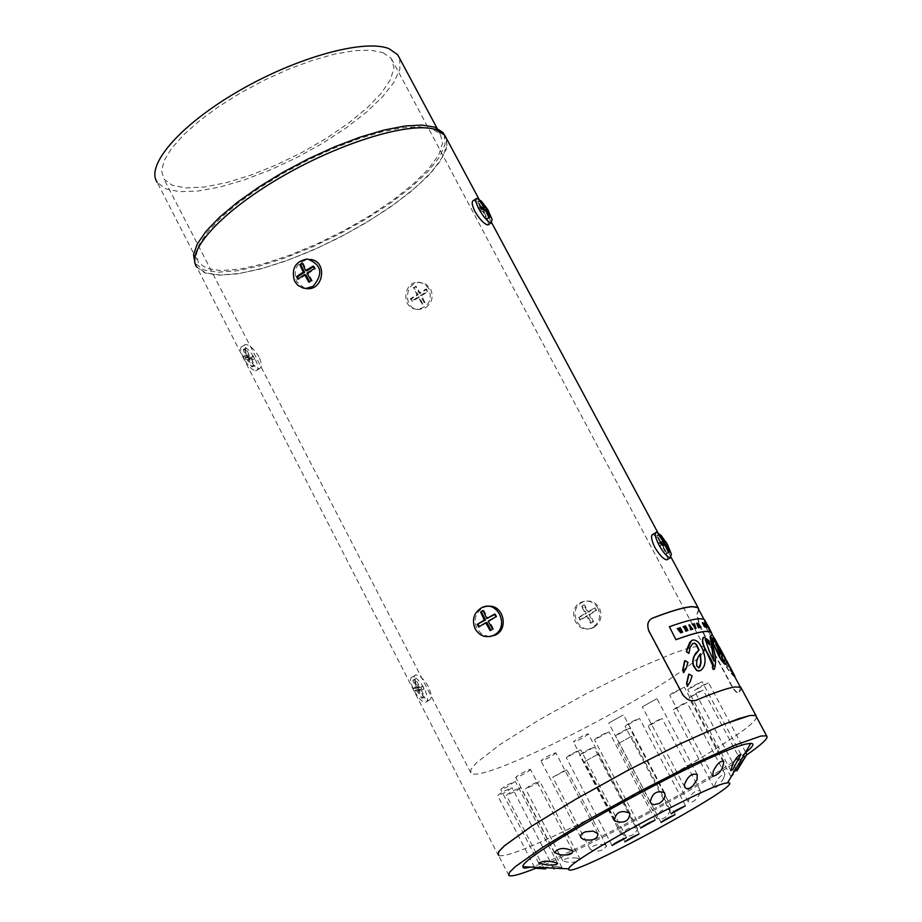 <?xml version="1.0" encoding="UTF-8"?>
<svg xmlns="http://www.w3.org/2000/svg" width="922" height="922" viewBox="0 0 922 922"><rect width="100%" height="100%" fill="white"/><g stroke="black" fill="none" stroke-linecap="round" stroke-linejoin="round"><path stroke-width="0.69" stroke-dasharray="4.61 3.46" d="M480.258 206.897L478.38 208.072L481.422 208.937L477.515 201.653L478.541 201.941L482.068 208.522M479.233 200.57L477.515 201.653M479.763 201.18L478.541 201.941M482.817 209.329L485.456 210.066L486.758 212.498L483.75 211.657L487.646 218.94L486.632 218.664L482.725 211.38L479.694 210.527L478.38 208.072M488.683 211.288L486.758 212.498M485.79 210.377L483.75 211.657M489.732 217.627L487.646 218.94M481.618 209.306L479.694 210.527M485.421 209.674L482.725 211.38M488.718 217.35L486.632 218.664M302.462 263.646L303.096 263.243L307.038 270.791M302.209 263.058L303.096 263.243M313.503 266.689L314.16 266.274L315.485 268.809L308.351 273.338L312.293 280.91L309.907 282.42L309.55 281.752M313.192 266.078L314.16 266.274M314.494 268.613L315.485 268.809M306.968 273.062L308.351 273.338M311.221 280.703L312.293 280.91M297.852 279.17L298.855 279.366L298.509 278.698M305.966 274.848L298.855 279.366M308.835 282.213L309.907 282.42M244.457 349.738L243.258 349.576L246.059 357.356L243.235 356.411L244.434 358.877L247.269 359.799L251.545 366.645L252.743 366.795L248.456 359.949L252.732 359.949L251.545 357.505L247.246 357.517L244.457 349.738L246.105 348.7L244.906 348.539L248.606 355.742L245.045 355.281L246.289 357.701L249.85 358.174L253.55 365.389L254.737 365.538L251.038 358.324L254.576 358.785L253.343 356.376L249.793 355.904L246.105 348.7M247.246 357.517L249.793 355.904M243.258 349.576L244.906 348.539M246.059 357.356L248.606 355.742M243.235 356.411L245.045 355.281M244.434 358.877L246.289 357.701M247.269 359.799L249.85 358.174M251.545 366.645L253.55 365.389M251.545 357.505L253.343 356.376M252.732 359.949L254.576 358.785M248.456 359.949L251.038 358.324M252.743 366.795L254.737 365.538M473.412 200.489L474.208 200.535C482.31 207.969 487.093 215.979 488.568 224.553M481.272 201.1L487.945 209.939L492.06 219.217M304.698 288.332L296.63 281.602C292.839 269.12 297.011 261.698 309.147 259.336L310.426 259.439M255.509 370.598L256.385 370.563C258.667 369.411 258.287 365.665 255.233 359.315C250.484 350.994 246.151 346.741 242.221 346.545C236.159 347.398 248.859 370.39 255.509 370.598M259.001 356.941C253.976 348.77 249.459 344.632 245.448 344.517C239.812 345.012 254.138 370.575 259.624 368.523C262.125 367.221 261.917 363.36 259.001 356.941M416.271 286.396L414.059 287.791L418.139 294.81L411.212 298.866L412.468 301.206L419.383 297.138L422.795 304.041L425.007 302.658L421.596 295.755L427.866 291.559L426.609 289.22L420.351 293.427L416.271 286.396L413.321 287.629L416.986 294.579L410.394 298.716L411.627 301.045L418.219 296.919L421.884 303.868L424.108 302.485L420.432 295.524L427.036 291.387L425.803 289.059L419.199 293.196L415.534 286.246M420.351 293.427L419.199 293.196M414.059 287.791L413.321 287.629M418.139 294.81L416.986 294.579M411.212 298.866L410.394 298.716M412.468 301.206L411.627 301.045M419.383 297.138L418.219 296.919M422.795 304.041L421.884 303.868M426.609 289.22L425.803 289.059M427.866 291.559L427.036 291.387M421.596 295.755L420.432 295.524M425.007 302.658L424.108 302.485M425.733 307.637C432.061 302.739 433.686 296.561 430.632 289.105L426.321 284.379L420.374 282.512C403.986 281.337 402.787 310.161 419.268 309.527L425.733 307.637M428.937 288.759L424.65 284.011L418.842 282.201C402.603 281.106 400.851 309.827 417.747 309.239C428.753 306.842 432.487 300.007 428.937 288.759M660.002 542.205L658.054 543.358L660.682 543.358L656.602 535.717L657.49 535.728L661.374 542.966M658.389 534.656L656.602 535.717M658.688 535.014L657.49 535.728M664.704 544.28L665.58 545.916L662.964 545.928L667.055 553.58L666.18 553.592L662.077 545.928L659.426 545.939L658.054 543.358M667.586 544.741L665.58 545.916M665.085 544.672L662.964 545.928M669.234 552.29L667.055 553.58M661.443 544.752L659.426 545.939M664.877 544.268L662.077 545.928M668.358 552.301L666.18 553.592M483.243 610.86L483.889 610.479L488.026 618.432M483.105 610.525L483.889 610.479M494.78 614.421L495.46 614.017L496.843 616.691L489.421 621.105L493.57 629.069L490.873 630.175M494.607 614.075L495.46 614.017M495.967 616.749L496.843 616.691M488.187 621.186L489.421 621.105M492.613 629.138L493.57 629.069M478.633 627.052L479.313 626.614M486.931 622.581L479.521 626.995M490.124 630.625L491.08 630.556M413.966 680.159L412.883 680.275L415.822 688.4L413.39 688.308L414.635 690.889L417.09 690.958L421.585 698.173L422.656 698.046L418.173 690.832L422.126 690.002L420.881 687.443L416.894 688.273L413.966 680.159L415.672 679.145L414.589 679.26L418.473 686.832L415.257 687.201L416.571 689.748L419.775 689.368L423.659 696.94L424.731 696.813L420.847 689.241L424.039 688.872L422.737 686.337L419.545 686.706L415.672 679.145M416.894 688.273L419.545 686.706M412.883 680.275L414.589 679.26M415.822 688.4L418.473 686.832M413.39 688.308L415.257 687.201M414.635 690.889L416.571 689.748M417.09 690.958L419.775 689.368M421.585 698.173L423.659 696.94M420.881 687.443L422.737 686.337M422.126 690.002L424.039 688.872M418.173 690.832L420.847 689.241M422.656 698.046L424.731 696.813M652.949 534.287L653.064 534.287C661.039 541.018 665.903 549.362 667.643 559.343M661.178 535.452L667.62 544.718L671.354 554.168M489.467 636.618L482.287 634.601L476.974 628.769C473.32 619.572 475.452 612.496 483.37 607.529L487.588 606.33M425.641 702.23L425.722 702.218C428.465 700.951 428.05 696.525 424.477 688.953C420.155 681.208 416.168 677.221 412.537 676.967C405.576 677.463 419.187 703.728 425.641 702.23M428.396 686.636C423.855 679.018 419.683 675.135 415.88 674.985C409.552 675.1 423.325 701.619 429.076 700.236C432.003 698.853 431.784 694.324 428.396 686.636M584.41 604.74L582.116 606.1L586.323 613.349L579.177 617.406L580.48 619.849L587.625 615.792L591.233 623.099L593.538 621.739L589.919 614.444L596.476 610.41L595.174 607.967L588.616 612.001L584.41 604.74L581.459 606.134L585.297 613.418L578.451 617.463L579.742 619.907L586.588 615.861L590.437 623.157L592.742 621.797L588.893 614.501L595.75 610.456L594.459 608.013L587.602 612.058L583.753 604.786M588.616 612.001L587.602 612.058M582.116 606.1L581.459 606.134M586.323 613.349L585.297 613.418M579.177 617.406L578.451 617.463M580.48 619.849L579.742 619.907M587.625 615.792L586.588 615.861M591.233 623.099L590.437 623.157M595.174 607.967L594.459 608.013M596.476 610.41L595.75 610.456M589.919 614.444L588.893 614.501M593.538 621.739L592.742 621.797M594.39 627.029C600.948 622.2 602.631 615.884 599.415 608.094C595.243 601.57 589.654 599.577 582.646 602.112C566.707 608.808 578.578 635.892 593.756 627.375L594.39 627.029M597.917 608.186C593.826 601.651 588.305 599.657 581.356 602.181C565.29 608.82 576.884 636.03 592.477 627.479C599.461 622.799 601.271 616.369 597.917 608.186M699.694 627.617L697.424 624.92M700.72 627.456L698.473 624.747M698.599 626.026L697.747 623.145M698.622 627.801L696.64 623.33M698.692 609.477L696.836 614.225L699.383 625.854L731.803 686.383C735.18 691.765 737.565 693.897 738.96 692.802L740.47 687.386C736.666 685.242 721.903 689.552 696.168 700.294L695.833 700.432C690.808 702.011 686.314 700.098 682.349 694.692L648.523 631.063C646.38 625.3 647.394 621.151 651.543 618.627M714.504 669.176C715.968 662.296 715.161 654.009 712.061 644.317L711.865 640.802M713.167 666.641L712.314 666.871M709.606 645.204L708.753 641.009L703.417 637.379M705.134 639.845L709.26 651.958L713.743 660.371M713.605 640.502L710.424 636.422M724.611 661.673L722.375 659.253L720.543 650.229L713.363 636.941M734.638 676.518C733.244 676.518 728.507 670.64 720.451 658.861C715.599 650.379 713.398 644.57 713.847 641.424L713.882 641.378C714.976 640.467 717.42 643.683 721.2 651.036M725.994 664.243L726.536 661.12M711.807 633.933L710.943 636.802L704.327 624.471L704.293 619.93C700.824 617.394 689.08 619.711 669.084 626.902M700.49 670.571C705.584 666.41 706.137 659.276 702.161 649.157C699.245 642.53 695.891 639.58 692.099 640.306L691.465 640.536M688.688 653.56L689.84 647.417L692.825 643.533M683.525 672.657L686.037 668.127L687.662 662.584L684.942 660.601M687.305 686.383L689.99 681.727L691.765 676.057L688.965 674.109M725.199 657.882L728.864 666.18L726.974 661.823L733.578 673.775L726.974 661.823M714.538 640.871L716.555 642.565M716.728 642.795L719.172 646.702M734.557 676.368C731.78 674.224 727.181 668.335 720.762 658.688C715.91 650.206 713.697 644.397 714.147 641.251L713.882 641.378M712.072 634.417L710.943 636.802M698.968 609.995L697.136 614.052L699.706 625.669L732.126 686.198C735.502 691.569 737.888 693.713 739.271 692.629L741.449 688.527M711.242 636.629L704.327 624.471M704.627 624.298L705.445 621.382M698.864 667.92L696.398 665.914L696.294 662.515L697.481 657.87L700.132 653.975M721.477 651.969L715.184 643.902L721.119 656.856C727.343 666.618 731.411 672.322 733.29 673.97L733.29 673.936M727.251 661.662L730.443 668.519M730.731 668.346L728.864 666.18M729.152 666.007L725.533 659.184M725.81 659.023C720.958 649.676 717.512 644.582 715.495 643.706L721.419 656.683C727.642 666.433 731.688 672.15 733.578 673.809L733.578 673.775M709.848 629.496L707.439 624.886L709.571 629.668M708.396 627.986L705.837 623.433L708.672 627.824M692.422 629.23L690.336 629.899L690.198 628.942M690.647 628.816L688.676 625.139M709.41 631.074L707.186 625.957L709.467 630.855M709.767 630.683L707.474 625.796L707.036 626.649M707.335 626.476L709.71 630.902M687.973 630.498L685.403 631.363L685.415 630.348M686.556 630.003L686.095 629.127L684.781 629.53L684.643 628.573M683.836 627.467L682.891 626.833M685.334 627.006L683.548 627.64M685.622 628.262L685.046 627.179M707.808 626.13L709.329 628.896L707.946 626.05M703.221 623.433L704.731 626.107M705.019 627.133L703.532 625.946M704.466 626.453L703.002 623.422M702.771 623.894L703.152 624.667M702.472 623.341L702.437 622.73M703.509 625.266L702.195 623.491M704.097 625.266L703.232 625.427M693.909 624.816L693.897 623.86M696.041 628.343L695.153 628.643L692.249 624.229M694.877 627.479L693.667 625.784M682.326 632.285L680.436 632.988L677.347 628.643M680.217 630.06L679.145 628.043M681.139 631.766L680.655 630.867L679.86 631.132M706.563 626.026L705.295 624.655L706.54 627.398L705.065 623.964M704.996 623.099L706.31 625.888L705.134 623.03M705.445 624.563L706.31 625.888M720.186 654.874L717.95 650.632L714.792 640.513M719.598 653.606L719.909 655.035M446.686 138.888L446.375 149.041L439.955 161.65L427.912 176.067L410.889 191.592L389.764 207.496L365.527 223.066L339.261 237.622L312.132 250.519L285.336 261.18L260.073 269.097L237.542 273.869L218.837 275.194L204.961 272.924L196.743 267.08L498.087 854.959M756.466 716.947C757.031 734.085 511.698 865.666 498.422 855.178M593.526 747.419L579.696 755.13C582.45 752.513 587.06 749.943 593.526 747.419M608.624 731.93L594.529 739.813C597.341 737.116 602.043 734.488 608.624 731.93M639.107 718.515L625.116 726.34C627.928 723.643 632.596 721.039 639.107 718.515M580.318 749.932L566.315 757.734C569.093 755.083 573.761 752.49 580.318 749.932M629.426 728.219L615.596 735.952C618.385 733.313 622.995 730.731 629.426 728.219M738.119 767.473L741.184 761.342C737.081 764.903 733.693 770.02 731.019 776.681C732.149 776.497 734.511 773.431 738.119 767.473M702.864 690.152L689.08 697.873L697.966 692.157L702.864 690.152M700.132 793.07L700.294 790.65C694.289 790.511 690.267 794.257 688.215 801.886C692.18 803.431 696.156 800.492 700.132 793.07M661.789 718.641L648.247 726.213C650.068 724.231 654.286 721.788 660.878 718.895L661.789 718.641M637.356 828.325C630.256 826.469 625.381 828.567 622.719 834.652C629.496 837.568 634.474 835.62 637.655 828.82L637.356 828.325M598.101 754.115L584.594 761.653L598.101 754.115M576.918 858.036C569.335 857.518 564.61 858.417 562.743 860.745C569.07 863.246 574.936 862.865 580.341 859.581L576.918 858.036M539.278 781.314L538.01 782.939L525.609 788.921C528.294 786.385 532.858 783.85 539.278 781.314M511.629 787.861L506.051 792.09L497.65 795.628C500.369 793.035 505.026 790.442 511.629 787.861M530.012 769.455L530.542 769.455C529.631 770.861 525.874 773.143 519.27 776.301L515.732 777.396C518.51 774.722 523.27 772.071 530.012 769.455M587.833 733.866L588.317 733.889C585.205 736.816 580.341 739.513 573.715 741.968L573.403 741.933C576.25 739.167 581.067 736.471 587.833 733.866M656.683 698.784L642.311 706.84L656.683 698.784M701.849 681.796L687.743 689.702L691.869 686.521L701.849 681.796M684.009 687.259L669.764 695.257L671.815 693.367L684.009 687.259M623.168 715.011L608.739 723.09L623.168 715.011M555.367 752.848L555.874 752.859C554.053 754.945 549.604 757.515 542.551 760.569L540.984 760.869C543.796 758.138 548.59 755.464 555.367 752.848M514.891 781.591L506.685 787.215L500.75 789.451C503.504 786.812 508.218 784.196 514.891 781.591M556.243 866.438L543.496 867.325C549.477 868.57 555.655 868.662 562.028 867.579L556.243 866.438M520.227 787.688L517.046 790.534L506.409 795.363C509.117 792.805 513.715 790.246 520.227 787.688M605.051 844.806C597.341 843.768 592.397 845.29 590.23 849.393C596.914 852.481 602.366 851.386 606.584 846.119L605.051 844.806M566.304 769.651L566.281 770.343L552.739 777.211L566.304 769.651M670.248 810.426L670.063 809.643C663.552 808.018 659.069 810.876 656.614 818.206C662.33 820.488 666.871 817.895 670.248 810.426M631.132 736.471L617.636 744.008L631.132 736.471M723.689 778.168L724.957 773.915C719.759 775.586 716.117 780.116 714.02 787.492C716.44 788.16 719.667 785.048 723.689 778.168M686.671 702.587L673.025 710.228C673.97 708.845 677.635 706.621 684.02 703.544L686.671 702.587M708.257 682.868L694.324 690.693L700.824 686.187L708.257 682.868M399.768 58.651L399.871 69.231L394.028 82.127L382.665 96.683L366.414 112.196L346.107 127.939L322.7 143.221L297.23 157.351L270.849 169.729L244.699 179.767L219.989 187.005L197.85 191.061L179.387 191.684L165.568 188.756L157.201 182.326L198.403 262.666L196.34 254.714L199.383 244.376L207.508 232.033L220.473 218.18L237.795 203.405L258.748 188.376L282.42 173.762L307.729 160.232L333.545 148.407L358.658 138.807L381.973 131.846L402.488 127.789L419.349 126.752L431.911 128.723L440.174 134.036L442.71 142.979L438.768 154.758L428.753 168.691L413.275 184.031L393.21 200.028L369.572 215.886L343.503 230.88L316.246 244.284L289.093 255.463L263.335 263.865L240.25 269.028L221.05 270.642L206.805 268.509L198.403 262.666M382.999 52.646L391.262 58.386L393.994 67.502L390.64 79.223L381.535 92.891L367.256 107.793L348.574 123.168L326.457 138.288L301.99 152.43L276.312 164.934L250.646 175.192L226.236 182.694L204.292 187.028L185.933 187.927L172.207 185.253L163.932 179.052L161.65 170.95L164.162 160.635L171.504 148.5L183.42 135.015L199.463 120.782L218.987 106.422L241.126 92.58L264.891 79.891L289.185 68.919L312.938 60.172L335.066 53.995L354.624 50.652L370.805 50.214L382.999 52.646M703.486 651.808C687.132 679.387 479.982 787.457 470.808 772.832L470.946 769.317L475.936 763.289L499.839 744.676L539.024 719.909L586.807 693.309L634.647 669.614L674.063 652.995L688.48 648.235L698.565 646.08L704.293 646.748L705.03 648.373M745.771 752.467C714.054 779.309 565.267 858.797 530.922 867.106M746.716 754.911C702.011 786.339 587.199 848.067 535.567 868.34M756.34 716.705C760.028 732.575 507.838 867.763 498.26 854.867L508.817 875.451M436.025 129.933L444.416 135.315L446.997 144.443L442.952 156.475L432.683 170.708L416.836 186.394L396.299 202.748L372.108 218.963L345.439 234.292L317.56 248.018L289.785 259.462L263.438 268.083L239.824 273.385L220.174 275.056L205.606 272.912L197.02 266.942C185.426 251.199 222.813 210.596 283.123 176.056C343.261 141.4 411.788 121.278 436.025 129.933M444.277 134.67L445.084 144.454L439.598 156.867L428.246 171.227L411.696 186.809L390.824 202.886L366.622 218.698L340.23 233.543L312.846 246.739L285.693 257.687L260.039 265.847L237.104 270.791L218.053 272.221L203.912 269.985L195.015 263.196M476.778 198.357L476.121 198.772M307.337 258.955L309.147 259.336M256.385 370.563L259.624 368.523M242.221 346.545L245.448 344.505M420.374 282.512L418.842 282.19M419.268 309.527L417.747 309.239M656.429 532.225L655.565 532.743M481.826 607.61L483.37 607.529M425.722 702.218L429.076 700.236M412.537 676.967L415.88 674.985M582.646 602.112L581.356 602.181M593.756 627.375L592.477 627.479M726.559 661.454L726.248 660.855M721.407 651.831L720.543 650.229M714.181 638.358L713.19 637.148M671.112 557.361L657.847 532.628M491.645 222.709L479.014 199.175M639.326 834.041L593.987 747.431M624.932 841.774L579.696 755.13M655.381 820.119L609.073 731.953M640.721 828.002L594.529 739.813M685.634 805.897L639.522 718.526M671.112 813.711L625.116 726.34M626.603 837.637L580.791 749.943M612.024 845.462L566.315 757.734M675.365 814.656L629.853 728.242M661.016 822.378L615.596 735.952M741.184 761.342L703.209 690.163M731.019 776.681L689.08 697.873M700.294 790.65L662.169 718.653M688.215 801.886L648.247 726.213M637.655 828.82L598.551 754.127M622.719 834.652L584.594 761.653M580.341 859.581L539.785 781.314M562.731 860.745L525.609 788.921M553.603 868.155L512.171 787.861M534.53 867.268L497.65 795.628M572.816 851.064L530.542 769.455M554.525 852.481L515.732 777.396M629.876 813.285L588.317 733.889M614.294 820.246L573.403 741.933M697.216 774.549L657.086 698.807M684.735 787.1L642.311 706.84M740.931 754.369L702.207 681.819M730.697 770.389L687.743 689.702M723.77 761.272L684.389 687.282M712.637 776.013L669.764 695.257M664.508 792.666L623.606 715.034M650.39 802.347L608.739 723.09M597.929 833.649L555.874 752.859M580.802 837.556L540.984 760.869M557.637 863.292L515.433 781.591M538.702 863.107L500.75 789.451M562.028 867.579L520.746 787.688M543.496 867.325L506.409 795.363M606.584 846.119L566.776 769.651M590.218 849.393L552.739 777.211M670.075 809.643L631.547 736.482M656.614 818.206L617.636 744.008M724.957 773.915L687.028 702.599M714.02 787.492L673.025 710.228M745.61 752.168L708.603 682.891M735.883 768.694L694.324 690.693M704.293 646.748L391.262 58.386M470.808 772.832L163.932 179.052M444.416 135.315L443.793 134.151M197.02 266.942L195.556 264.072M440.174 134.036L436.97 128.054"/><path stroke-width="1.38" d="M480.247 200.869L485.087 207.542L487.657 209.444L488.683 211.288L486.436 209.962L489.732 217.627L488.718 217.35L485.421 209.674L481.618 209.306L480.258 206.897L484.073 207.254L479.763 201.18M484.073 207.254L481.422 208.925M482.068 208.522L482.817 209.329M485.087 207.542L482.437 209.213M487.323 208.891L485.583 209.986M486.436 209.962L485.79 210.377M299.823 264.579L302.209 263.058L305.666 270.526L313.192 266.078L314.494 268.613L306.968 273.062L311.221 280.703L308.835 282.213L304.583 274.583L297.852 279.17L296.561 276.646L303.269 272.048L299.823 264.579L302.462 263.646M303.269 272.048L304.64 272.313L300.71 264.752M305.666 270.526L307.038 270.791L313.503 266.689M296.561 276.646L297.529 276.831L304.64 272.313M298.509 278.698L297.529 276.831M304.583 274.583L305.966 274.848L309.55 281.752M487.657 209.444L492.06 219.217L491.322 222.813L490.596 222.755C487.139 221.188 483.278 216.658 478.991 209.156C475.74 202.771 475.003 199.175 476.778 198.357L481.272 201.1L487.3 208.868M488.568 224.553L487.242 224.864C483.589 223.424 479.521 219.021 475.037 211.645C471.937 205.203 471.396 201.48 473.412 200.489L476.121 198.772M313.065 286.327L306.081 288.402L303.096 288.044L297.771 285.278L294.591 281.21C291.041 268.74 295.294 261.318 307.337 258.955C321.674 264.602 323.576 273.73 313.065 286.327M310.426 259.439C327.16 260.88 324.071 289.347 307.879 288.736L304.698 288.332M659.276 534.668L664.347 541.721L666.157 542.205L667.586 544.741L665.765 544.268L669.234 552.29L668.358 552.301L664.877 544.268L661.443 544.752L660.002 542.205L663.471 541.721L658.389 534.656L659.276 534.668L658.688 535.014M663.471 541.721L660.694 543.358M661.374 542.966L664.209 543.358L664.704 544.28M664.347 541.721L661.581 543.358M666.157 542.205L664.209 543.358M665.765 544.268L665.085 544.672M480.616 612.012L483.105 610.525L486.816 618.512L494.607 614.075L495.967 616.749L488.187 621.186L492.613 629.138L490.124 630.625L485.698 622.673L478.633 627.052L477.262 624.378L484.315 619.999L480.616 612.012L483.243 610.86M484.315 619.999L485.537 619.918L481.399 611.966M486.816 618.512L494.78 614.421M477.262 624.378L485.537 619.918M479.313 626.614L478.126 624.321M485.698 622.673L486.931 622.581L490.873 630.175M670.236 557.775C667.171 557.038 663.414 552.785 658.965 544.994C655.139 537.376 654.286 533.112 656.429 532.225L661.178 535.452L667.516 544.556L671.354 554.168L670.236 557.775M667.643 559.343L666.756 559.838C663.471 559.228 659.495 555.09 654.851 547.438C651.232 539.704 650.586 535.325 652.949 534.287L655.565 532.743M494.469 634.855L493.789 635.235C486.032 638.358 479.82 636.238 475.153 628.896C471.591 619.711 473.816 612.611 481.826 607.61C497.442 599.415 510.062 626.499 494.469 634.855M487.588 606.33C503.147 603.783 509.497 628.712 495.31 635.12L489.467 636.618M698.738 624.586L700.005 627.559L697.7 624.759L698.461 627.836L696.594 623.214L698.876 625.865L698.138 622.972L701.066 627.398L698.738 624.586L699.694 627.617M697.747 623.145L700.72 627.456M696.64 623.33L698.876 625.865M697.7 624.759L698.622 627.801M651.543 618.627L652.453 618.201C678.408 608.232 693.528 604.774 697.804 607.817L698.692 609.477M711.865 640.802L716.452 650.759C719.644 658.32 722.664 662.86 725.499 664.405L725.994 664.243M721.2 651.036L724.911 658.043L724.634 661.673L722.652 659.092L720.808 650.045L714.469 638.22L713.363 636.941L714.354 641.885L710.424 636.422L714.077 661.12L709.537 651.796L705.388 639.707L709.882 645.043L709.03 640.848L704.097 637.09C701.504 639.211 702.622 644.524 707.428 653.03C712.833 662.134 714.7 666.675 713.052 666.664L712.314 666.871L713.155 669.464L714.504 669.176M703.417 637.379C701.377 639.995 702.622 645.273 707.151 653.191L713.167 666.641M705.134 639.845L709.882 645.043M710.147 636.583L713.743 660.371M713.086 637.102L713.605 640.502M726.536 661.12L734.638 676.518M705.445 621.382L704.581 619.768C701.1 617.233 689.368 619.549 669.395 626.718L675.918 639.707C695.88 632.411 707.566 629.968 710.977 632.388L711.807 633.933M691.465 640.536L686.314 651.785L688.988 653.387L690.013 647.555L692.606 643.683L694.727 643.095L696.617 644.755L699.083 649.987L694.231 656.084L693.044 660.913L693.298 664.624L696.283 669.833L698.254 670.824L700.789 670.398C705.872 666.237 706.425 659.103 702.437 648.996C699.533 642.369 696.179 639.419 692.376 640.133L689.771 642.369L687.178 648.696L686.613 651.612L688.988 653.387M692.825 643.533L694.439 643.256L695.868 644.328L698.795 650.16L695.499 653.444L693.517 657.351L692.745 661.109L693.194 665.615L696.64 670.467L698.576 671.066L700.789 670.398M684.666 660.763L682.787 669.66L683.525 672.657L686.36 667.943L687.973 662.411L684.942 660.601L683.11 669.476L683.847 672.472M688.699 674.27L686.59 683.352L687.305 686.383L690.313 681.531L692.076 675.872L688.965 674.109L686.925 683.167L687.628 686.187M724.634 661.673L725.199 657.882L719.172 646.702M712.591 666.71L713.155 669.464M713.432 669.303L714.354 669.234C716.417 663.206 715.749 654.851 712.337 644.155L712.003 640.571L716.728 650.598C720.151 658.538 723.171 663.079 725.775 664.255L726.582 660.509L734.915 676.252M669.395 626.718L675.918 639.707M676.218 639.522C696.168 632.25 707.842 629.818 711.265 632.227L712.072 634.417M741.449 688.527L740.758 687.224L734.857 686.936C727.354 688.123 714.573 692.514 696.502 700.109L696.156 700.236C691.143 701.815 686.659 699.902 682.695 694.485L648.858 630.867C646.668 624.517 647.97 620.229 652.776 618.005C671.009 610.963 684.02 607.16 691.811 606.618L698.081 607.656L698.968 609.995M700.155 654.044L700.789 662.676L698.864 667.92M700.42 653.813L701.066 662.664L700.178 666.341L698.738 667.966L696.698 665.742L696.675 661.673L698.046 657.098L700.42 653.813M724.899 658.031L721.477 651.969M706.287 623.364L708.672 627.824L706.194 623.41M692.284 628.285L692.745 629.15L690.624 629.726L690.163 628.862L690.924 628.654L688.953 624.978L689.587 624.805L692.422 629.23M689.587 624.805L691.269 628.654M690.924 628.654L690.198 628.942M686.844 629.841L684.608 628.504L685.91 628.101L685.334 627.006L683.836 627.467L683.179 626.66L685.542 625.946L687.973 630.498L685.691 631.201L685.392 630.279L686.844 629.841L685.415 630.348M685.542 625.946L687.651 630.59M683.237 626.73L685.253 626.119M685.91 628.101L684.643 628.573M707.716 625.266L709.606 628.723L707.577 625.358M704.731 626.107L705.019 627.133M704.085 625.635L702.645 622.569L704.5 624.92L705.123 627.156L703.82 625.796M703.855 625.854L704.466 626.453M702.437 622.73L703.221 623.433M703.705 624.517L703.74 625.266M693.09 625.001L694.393 623.652L696.041 628.343L692.192 624.148L693.09 625.001L694.185 624.655M693.897 623.86L695.73 628.401M694.485 626.914L695.153 627.317L694.485 625.496L693.667 625.784L695.153 627.317M692.756 624.01L693.367 624.839M693.943 625.623L694.762 626.753M680.217 627.605L682.66 632.181L680.736 632.826L677.29 628.597L678.177 628.297L680.517 629.887L679.433 627.87L680.217 627.605L682.326 632.285M680.517 629.887L679.894 630.095M678.177 628.297L679.595 630.268M681.427 631.593L680.955 630.694L680.148 630.959L679.917 631.57L681.427 631.593L680.275 632.054L679.894 631.121M706.586 625.738L705.065 622.88L707.67 627.421L705.561 624.494L706.817 627.237L704.42 622.753L706.563 626.026M705.065 623.964L705.445 624.563M718.226 650.471L714.93 640.26L717.719 644.709L719.725 650.609L720.186 654.874L718.226 650.471M714.792 640.513L717.443 644.87L719.598 653.606M196.743 267.08C185.115 251.303 222.594 210.608 283.042 175.987C343.318 141.25 412.007 121.082 436.29 129.772L444.692 135.165L446.686 138.888M498.422 855.178L498.606 851.755L504.461 845.751L531.498 826.25L575.27 799.501L628.262 770.135L680.943 743.478L723.92 724.219L750.128 715.426L755.879 715.437L756.466 716.947M638.9 834.087L624.955 841.821C627.859 839.435 632.515 836.865 638.9 834.087M654.954 820.165L640.744 828.048C643.717 825.605 648.454 822.977 654.954 820.165M685.242 805.932L671.135 813.757C674.109 811.314 678.811 808.709 685.242 805.932M626.165 837.695L612.047 845.509C614.974 843.1 619.676 840.495 626.165 837.695M674.973 814.691L661.039 822.424C663.978 820.027 668.623 817.445 674.973 814.691M545.64 868.904L535.014 868.213L545.64 868.904M559.827 854.752L554.525 852.481C558.525 847.687 564.621 847.214 572.816 851.064C572.47 854.383 568.148 855.604 559.827 854.752M615.066 821.145L614.294 820.246C616.023 811.971 621.221 809.643 629.876 813.285C629.242 821.11 624.298 823.738 615.066 821.145M684.458 784.634C687.639 776.324 691.892 772.959 697.216 774.561L697.044 779.758L692.653 786.178L689.518 788.275L686.706 788.702L684.965 787.526L684.458 784.634M732.932 763.6C736.424 757.584 739.087 754.507 740.931 754.369L732.644 769.755L730.8 770.585L732.932 763.6M713.202 771.288C716.843 763.992 720.359 760.65 723.77 761.272C723.021 769.501 719.379 774.526 712.821 776.359L713.202 771.288M650.252 802.002C652.165 793.231 656.913 790.119 664.508 792.666L665.085 795.006L664.359 797.968L662.319 800.999L659.092 803.523L653.882 804.699L651.428 803.719L650.252 802.002M583.557 839.527L580.802 837.556L580.526 835.597L582.116 833.5L585.286 831.828L593.042 831.079L597.929 833.649C597.571 839.158 592.777 841.118 583.557 839.527M546.746 864.905L538.702 863.107C543.577 860.503 549.881 860.572 557.637 863.292C557.245 864.79 553.615 865.32 546.746 864.905M741.461 762.356L746.843 754.484L736.978 770.757L741.461 762.356M157.201 182.326C145.077 165.372 180.597 124.447 239.063 90.794C297.345 57.014 364.57 38.712 389.061 48.705L397.659 54.698L399.768 58.651M705.03 648.373L703.486 651.808M724.992 783.32L727.539 782.847C752.49 780.185 563.088 882.85 568.828 868.847C567.134 861.713 702.276 787.688 724.992 783.32M530.922 867.106L524.745 868.144L523.177 867.648L522.97 866.738C518.106 856.573 715.679 748.284 747.246 743.858L750.796 743.374C754.818 743.432 753.147 746.474 745.771 752.467M535.567 868.34C520.043 874.529 511.122 876.903 508.817 875.451L509.428 872.431L515.375 866.599L542.574 847.399L586.438 820.822L639.465 791.491L692.076 764.695L734.915 745.172L760.95 736.033L766.608 735.848C769.029 737.658 762.402 744.008 746.716 754.911M498.26 854.867L498.779 851.663L504.634 845.67L531.625 826.193L575.34 799.478L628.262 770.158L680.862 743.535L723.782 724.312L739.271 718.492L749.955 715.518L755.717 715.53L756.34 716.705M195.015 263.196L193.539 254.829L197.204 244.1L205.963 231.399L219.563 217.235L237.484 202.206L258.99 186.959L283.146 172.184L308.893 158.549L335.066 146.656L360.49 137.032L384.059 130.071L404.77 126.037L421.792 125.046L434.493 127.075L442.894 132.48L444.277 134.67M491.322 222.813L487.957 224.933M306.081 288.402L307.879 288.736M670.306 557.775L666.813 559.838M493.789 635.235L495.31 635.12M740.251 686.971L726.559 661.454M724.842 658.239L721.407 651.831M713.432 636.964L710.977 632.388M704.028 619.423L697.804 607.817M711.265 632.227L704.581 619.768M755.879 715.437L740.758 687.224M698.081 607.656L671.112 557.361M657.847 532.628L491.645 222.709M479.014 199.175L444.692 135.165M554.018 868.95L553.603 868.155M535.014 868.213L534.53 867.268M746.843 754.484L745.61 752.168M736.978 770.757L735.883 768.694M727.539 782.847L750.796 743.374M568.828 868.847L522.97 866.738M766.608 735.848L755.717 715.53M726.524 660.694L725.13 658.078M720.808 650.045L714.469 638.22M443.793 134.151L442.894 132.48M436.97 128.054L397.659 54.698"/></g></svg>
